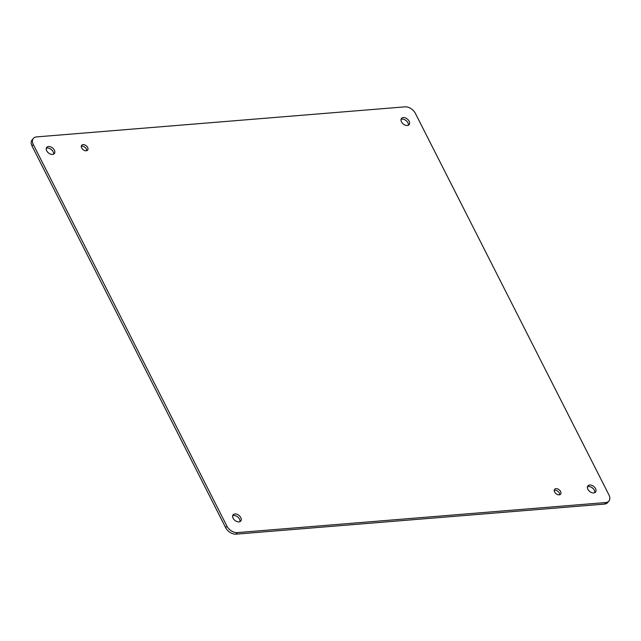 <?xml version="1.0" encoding="UTF-8"?>
<svg xmlns="http://www.w3.org/2000/svg" width="641" height="641" viewBox="0 0 641 641"><rect width="100%" height="100%" fill="white"/><g stroke="black" fill="none" stroke-linecap="round" stroke-linejoin="round"><path stroke-width="0.96" d="M594.736 492.689A4.928 3.221 39 0 0 592.492 488.017A4.928 3.221 39 0 0 587.452 486.799M559.705 494.732A3.822 2.5 39 0 0 557.926 491.359A3.822 2.5 39 0 0 554.257 490.325M86.743 150.675A3.822 2.5 39 0 0 84.965 147.302A3.822 2.5 39 0 0 81.295 146.268M53.548 154.201A4.928 3.221 39 0 0 51.304 149.529A4.928 3.221 39 0 0 46.264 148.311M408.325 125.259A4.928 3.221 39 0 0 406.082 120.58A4.928 3.221 39 0 0 401.042 119.362M239.958 521.638A4.928 3.221 39 0 0 237.715 516.958A4.928 3.221 39 0 0 232.675 515.741M608.942 500.998L607.684 502.544A8.766 5.729 -141 0 1 604.463 504.09L236.04 534.153A8.766 5.729 -141 0 1 225.632 527.647L32.05 146.076A8.766 5.729 -141 0 1 32.058 140.002L33.316 138.456A8.766 5.729 -141 0 1 36.537 136.91L404.96 106.847A8.766 5.729 -141 0 1 415.368 113.353L608.95 494.924A8.766 5.729 -141 0 1 608.942 500.998A8.766 5.729 -141 0 1 605.713 502.544L237.29 532.607A8.766 5.729 -141 0 1 226.882 526.093L33.3 144.529A8.766 5.729 -141 0 1 33.316 138.456M587.885 489.283A4.928 3.221 -141 0 1 587.893 485.87A4.928 3.221 -141 0 1 593.742 486.471A4.928 3.221 -141 0 1 595.545 492.072A4.928 3.221 -141 0 1 591.715 492.633A4.928 3.221 -141 0 1 587.885 489.283M554.633 492A3.822 2.5 -141 0 1 554.633 489.347A3.822 2.5 -141 0 1 559.176 489.812A3.822 2.5 -141 0 1 560.579 494.163A3.822 2.5 -141 0 1 557.606 494.596A3.822 2.5 -141 0 1 554.633 492M81.671 147.943A3.822 2.5 -141 0 1 81.679 145.291A3.822 2.5 -141 0 1 86.215 145.755A3.822 2.5 -141 0 1 87.617 150.106A3.822 2.5 -141 0 1 84.644 150.539A3.822 2.5 -141 0 1 81.671 147.943M46.697 150.795A4.928 3.221 -141 0 1 46.705 147.382A4.928 3.221 -141 0 1 52.562 147.983A4.928 3.221 -141 0 1 54.365 153.584A4.928 3.221 -141 0 1 50.527 154.144A4.928 3.221 -141 0 1 46.697 150.795M401.474 121.846A4.928 3.221 -141 0 1 401.482 118.433A4.928 3.221 -141 0 1 407.331 119.034A4.928 3.221 -141 0 1 409.134 124.634A4.928 3.221 -141 0 1 405.304 125.195A4.928 3.221 -141 0 1 401.474 121.846M233.108 518.232A4.928 3.221 -141 0 1 233.116 514.819A4.928 3.221 -141 0 1 238.965 515.412A4.928 3.221 -141 0 1 240.776 521.013A4.928 3.221 -141 0 1 236.938 521.574A4.928 3.221 -141 0 1 233.108 518.232M605.713 502.544L604.463 504.09M32.05 146.076L33.3 144.529M225.632 527.647L226.882 526.093M236.04 534.153L237.29 532.607"/></g></svg>

